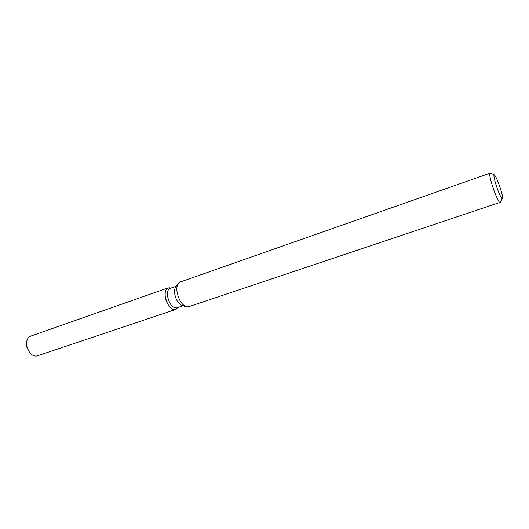 <?xml version="1.0" encoding="UTF-8"?>
<svg xmlns="http://www.w3.org/2000/svg" width="529" height="529" viewBox="0 0 529 529"><rect width="100%" height="100%" fill="white"/><g stroke="black" fill="none" stroke-linecap="round" stroke-linejoin="round"><path stroke-width="0.79" d="M182.968 305.808L176.646 307.931C172.414 307.971 169.386 304.082 167.548 296.266C167.078 292.008 167.878 289.396 169.961 288.437L176.25 286.235M175.37 309.564C170.662 309.617 167.29 305.299 165.26 296.624C164.737 291.896 165.637 288.999 167.951 287.935L30.537 336.179C28.46 336.986 27.177 338.858 26.688 341.794L26.615 344.591C26.999 348.274 28.394 351.335 30.801 353.782C32.99 355.799 35.152 356.493 37.288 355.852L175.37 309.564L177.479 307.653L176.831 308.526C173.77 312.837 166.265 305.246 165.26 296.624C164.731 290.507 166.225 287.591 169.736 287.855L170.232 287.994M185.95 306.688L182.214 305.583C178.524 304.082 176.018 300.148 174.709 293.793C174.299 290.672 174.663 288.365 175.793 286.87L178.061 283.709M500.434 202.257L188.43 306.794L186.506 306.853C181.877 304.962 178.723 299.996 177.056 291.955C176.534 288.007 176.984 285.105 178.405 283.233L179.959 282.102L490.409 173.049M500.183 202.614C499.085 203.407 494.251 192.49 491.547 183.021C489.814 176.871 489.292 173.505 489.993 172.923M495.435 182.889C493.974 177.731 493.57 175.033 494.218 174.782C495.931 176.276 498.186 181.473 500.989 190.38C502.352 195.115 502.815 197.839 502.378 198.547C501.644 199.605 497.67 190.678 495.435 182.889M29.108 351.745L26.476 346.435L26.576 343.85M167.951 287.935L170.788 288.153L169.736 287.855M29.452 352.235L26.476 346.435M494.218 174.782L490.099 172.91M502.378 198.547L500.275 202.554"/></g></svg>
